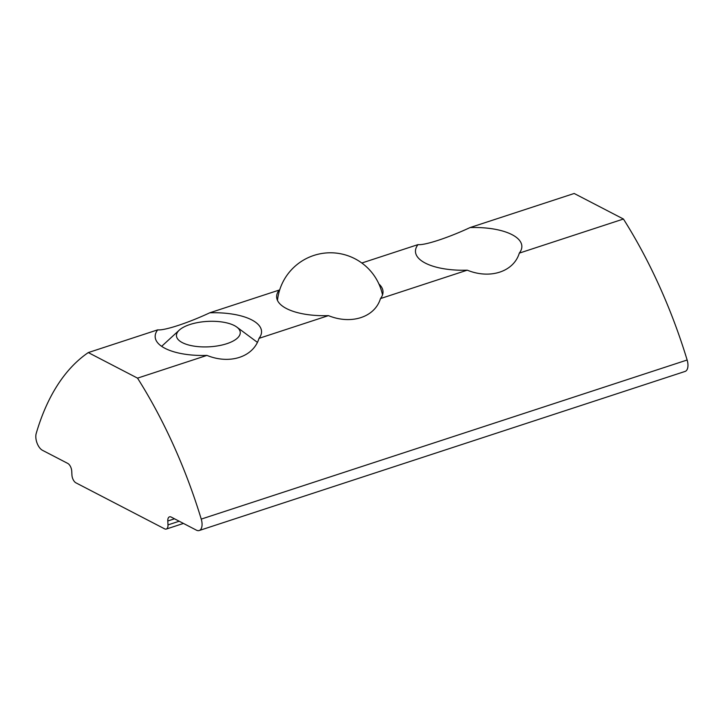 <?xml version="1.0" encoding="UTF-8"?>
<svg xmlns="http://www.w3.org/2000/svg" width="724" height="724" viewBox="0 0 724 724"><rect width="100%" height="100%" fill="white"/><g stroke="black" fill="none" stroke-linecap="round" stroke-linejoin="round"><path stroke-width="1.09" d="M418.001 244.612C424.626 245.508 448.21 237.78 470.057 227.571A53.259 21.222 177 0 1 512.04 234.667A53.259 21.222 177 0 1 521.841 246.079A53.259 21.222 177 0 1 519.316 253.119C513.705 271.753 490.121 279.482 467.251 270.17A53.259 21.222 177 0 1 415.467 251.653A53.259 21.222 177 0 1 418.001 244.612L361.828 263.011M209.752 312.804A53.259 21.222 177 0 1 251.735 319.899A53.259 21.222 177 0 1 261.536 331.321A53.259 21.222 177 0 1 259.011 338.352C253.4 356.995 229.816 364.715 206.946 355.403A53.259 21.222 177 0 1 155.171 336.895A53.259 21.222 177 0 1 157.696 329.854C164.33 330.741 187.914 323.022 209.752 312.804L279.174 290.08A53.259 21.222 -3 0 0 276.64 297.112A53.259 21.222 -3 0 0 286.442 308.533A53.259 21.222 -3 0 0 328.424 315.628C351.276 324.931 374.833 317.248 380.48 298.578A53.259 21.222 -3 0 0 383.014 291.537A53.259 21.222 -3 0 0 378.914 283.98M279.174 290.08L279.627 290.08M137.533 378.136L88.283 352.579A319.546 164.574 -108.1 0 0 36.2 433.495A10.652 5.484 -108.1 0 0 42.49 450.31L67.739 463.405A6.389 3.294 71.9 0 1 71.739 471.179L71.938 475.08A6.389 3.294 -108.1 0 0 75.939 482.845L164.601 528.837A6.389 3.294 -108.1 0 0 166.285 529.063A6.389 3.294 -108.1 0 0 167.986 524.9L167.787 520.999A6.389 3.294 71.9 0 1 169.488 516.846A6.389 3.294 71.9 0 1 171.172 517.063L196.412 530.158A10.652 5.484 -108.1 0 0 199.218 530.52A10.652 5.484 -108.1 0 0 201.245 519.108A319.546 164.574 -108.1 0 0 137.533 378.136L206.946 355.403M199.218 530.52L685.112 371.421A10.652 5.484 -108.1 0 0 687.139 360.009A319.546 164.574 -108.1 0 0 623.436 219.028L574.177 193.48L470.057 227.571M519.316 253.119L623.436 219.028M380.48 298.578L467.251 270.17M259.011 338.352L328.424 315.628M88.283 352.579L157.696 329.854M195.046 346.28A31.956 12.733 177 0 1 187.833 344.769A31.956 12.733 177 0 1 179.326 330.09A31.956 12.733 177 0 1 221.662 321.936A31.956 12.733 177 0 1 236.802 327.076A31.956 12.733 177 0 1 229.87 342.57A31.956 12.733 177 0 1 195.046 346.28M201.245 519.108L687.139 360.009M167.986 524.9L179.199 521.226M174.511 518.8L167.787 520.999M166.285 529.063L183.453 523.434M179.326 330.09L161.642 346.325M236.802 327.076L257.319 342.289M382.525 294.912A53.259 53.259 0 0 0 277.482 300.415"/></g></svg>
